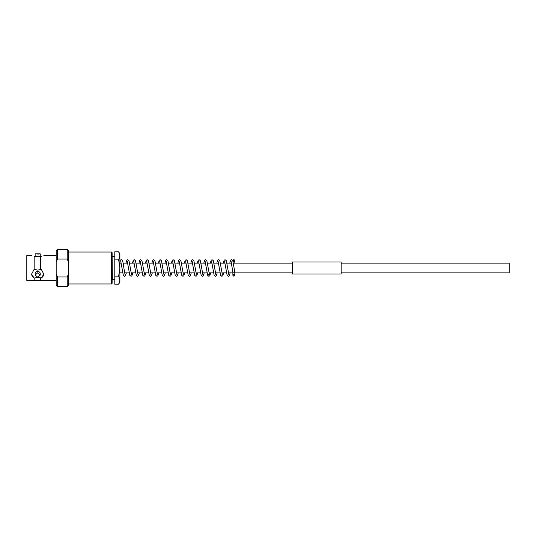 <?xml version="1.0" encoding="UTF-8"?>
<svg xmlns="http://www.w3.org/2000/svg" width="536" height="536" viewBox="0 0 536 536"><rect width="100%" height="100%" fill="white"/><g stroke="black" fill="none" stroke-linecap="round" stroke-linejoin="round"><path stroke-width="0.8" d="M341.151 263.136L509.2 263.136L509.2 272.864L341.151 272.864M56.173 280.395L34.82 280.395L34.82 277.976L37.701 277.219L41.299 277.976L43.831 274.197L41.299 269.38L37.701 270.137L34.82 269.38L34.82 256.644L41.299 256.644C44.629 255.324 44.629 255.324 41.299 256.644C44.629 255.324 44.629 255.324 41.299 256.644M37.701 277.166L35.148 275.075L37.701 272.744L40.254 275.075L37.701 277.166M40.254 275.075L40.254 273.675A2.553 2.211 180 0 0 37.701 271.464A2.553 2.211 180 0 0 35.148 273.675L35.148 275.075M37.701 254.091C40.997 253.836 40.997 253.836 37.701 254.091C34.405 253.836 34.405 253.836 37.701 254.091L38.652 254.057M111.468 252.034L111.468 283.966L112.118 283.316L112.118 252.684L111.468 252.034L68.501 252.034M34.82 280.395L26.8 280.395L26.8 255.605L31.57 255.605M34.103 256.644C30.773 255.324 30.773 255.324 34.103 256.644C30.773 255.324 30.773 255.324 34.103 256.644L34.82 256.644M40.582 269.38L40.582 256.644M67.228 259.062L67.228 249.481L57.453 249.481L57.453 259.062L67.228 259.062L68.501 262.151L68.501 250.761L67.228 249.481M68.501 262.151L68.501 285.239L67.228 286.519L67.228 276.938L57.453 276.938L56.173 273.849L56.173 250.761L57.453 249.481M67.228 286.519L57.453 286.519L57.453 276.938M57.453 286.519L56.173 285.239L56.173 273.849M34.82 269.38L34.103 269.38L31.57 274.197L34.103 277.976L34.82 277.976M31.577 273.936A6.131 5.306 180 0 0 34.103 277.976M41.299 277.976A6.131 5.306 180 0 0 43.825 273.936M40.582 280.395L40.582 277.976M68.501 273.849L67.228 276.938M56.173 262.151L57.453 259.062M38.746 254.051L40.254 253.856L40.254 256.644M232.979 261.159A0.972 0.965 180 0 0 234.828 260.744A0.972 0.965 180 0 0 233.857 259.772A0.972 0.965 180 0 0 232.905 260.938M234.808 272.174A0.972 0.57 180 0 1 234.822 272.228A0.972 0.57 180 0 1 234.828 272.288A0.972 0.57 180 0 1 233.857 272.864A0.972 0.57 180 0 1 232.885 272.348A0.972 0.57 180 0 1 232.879 272.288L232.879 275.296L233.857 276.275L234.828 275.296L233.857 274.325L232.879 275.296M112.118 255.92L112.346 279.678L114.798 279.678M119.903 268L119.903 253.95L118.65 251.779L119.903 255.833L118.65 251.779L114.798 251.779L114.798 259.886L118.65 259.886L119.903 268L118.65 276.114L119.903 280.167L119.903 268M118.65 276.114L114.798 276.114L114.798 284.221L118.65 284.221L119.903 282.05L119.903 280.167L118.65 284.221L119.903 280.167M125.009 274.486L123.876 268C122.63 259.471 122.576 260.851 121.967 259.96C121.069 259.478 120.379 259.866 119.903 261.112L119.903 261.253M114.798 276.114L114.798 259.886M119.903 255.833L118.65 259.886M292.495 268L292.495 261.963L341.151 261.963L341.151 274.037L292.495 274.037L292.495 268M292.495 263.136L233.435 263.136M231.472 263.136L226.942 263.136M224.979 263.136L220.457 263.136M218.494 263.136L213.965 263.136M212.001 263.136L207.479 263.136M205.516 263.136L200.993 263.136M199.03 263.136L194.501 263.136M192.538 263.136L188.015 263.136M186.052 263.136L181.523 263.136M179.56 263.136L175.038 263.136M173.074 263.136L168.552 263.136M166.589 263.136L162.06 263.136M160.096 263.136L155.574 263.136M153.611 263.136L149.082 263.136M147.119 263.136L142.596 263.136M140.633 263.136L136.111 263.136M134.147 263.136L129.618 263.136M127.655 263.136L123.133 263.136M121.169 263.136L119.903 263.136M292.495 272.864L234.828 272.864M232.879 272.864L228.457 272.864M226.494 272.864L221.964 272.864M220.001 272.864L215.479 272.864M213.516 272.864L208.986 272.864M207.03 272.864L202.501 272.864M200.538 272.864L196.015 272.864M194.052 272.864L189.523 272.864M187.56 272.864L183.037 272.864M181.074 272.864L176.545 272.864M174.589 272.864L170.059 272.864M168.096 272.864L163.574 272.864M161.611 272.864L157.082 272.864M155.118 272.864L150.596 272.864M148.633 272.864L144.11 272.864M142.147 272.864L137.618 272.864M135.655 272.864L131.132 272.864M129.169 272.864L124.64 272.864M122.677 272.864L119.903 272.864M40.254 253.856L35.148 253.856L35.148 256.644M56.173 255.605L43.831 255.605M111.468 283.966L68.501 283.966M234.828 263.136L234.828 260.704L233.857 259.726L232.879 260.885M126.375 272.864L125.37 275.893L124.506 276.275L123.314 275.316L120.801 261.514M132.861 272.864L131.863 275.893L130.992 276.275L129.799 275.316L127.293 261.514M131.494 274.486L128.988 260.684L127.749 259.726L126.878 260.161L125.927 263.136M139.353 272.864L138.348 275.893L137.484 276.275L136.291 275.316L133.779 261.514M137.987 274.486L135.474 260.684L134.241 259.726L133.37 260.161L132.412 263.136M145.839 272.864L144.841 275.893L143.97 276.275L142.777 275.316L140.271 261.514M144.472 274.486L141.96 260.684L140.727 259.726L139.856 260.161L138.898 263.136M152.331 272.864L151.326 275.893L150.462 276.275L149.269 275.316L146.757 261.514M150.958 274.486L148.452 260.684L147.212 259.726L146.341 260.161L145.39 263.136M158.817 272.864L157.812 275.893L156.948 276.275L155.755 275.316L153.242 261.514M157.45 274.486L154.938 260.684L153.705 259.726L152.834 260.161L151.876 263.136M165.302 272.864L164.304 275.893L163.433 276.275L162.241 275.316L159.735 261.514M163.936 274.486L161.43 260.684L160.19 259.726L159.319 260.161L158.368 263.136M171.795 272.864L170.79 275.893L169.925 276.275L168.733 275.316L166.22 261.514M170.428 274.486L167.915 260.684L166.683 259.726L165.812 260.161L164.854 263.136M178.28 272.864L177.275 275.893L176.411 276.275L175.218 275.316L172.713 261.514M176.914 274.486L174.401 260.684L173.168 259.726L172.297 260.161L171.339 263.136M184.773 272.864L183.768 275.893L182.903 276.275L181.711 275.316L179.198 261.514M183.399 274.486L180.893 260.684L179.654 259.726L178.783 260.161L177.831 263.136M191.258 272.864L190.253 275.893L189.389 276.275L188.196 275.316L185.684 261.514M189.891 274.486L187.379 260.684L186.146 259.726L185.275 260.161L184.317 263.136M197.744 272.864L196.745 275.893L195.875 276.275L194.682 275.316L192.176 261.514M196.377 274.486L193.871 260.684L192.632 259.726L191.761 260.161L190.809 263.136M204.236 272.864L203.231 275.893L202.367 276.275L201.174 275.316L198.662 261.514M202.869 274.486L200.357 260.684L199.124 259.726L198.253 260.161L197.295 263.136M210.722 272.864L209.717 275.893L208.852 276.275L207.66 275.316L205.154 261.514M208.296 274.586L209.449 274.586L206.842 260.684L205.61 259.726L204.739 260.161L203.78 263.136M217.214 272.864L216.209 275.893L215.345 276.275L214.152 275.316L211.64 261.514M215.84 274.486L213.335 260.684L212.095 259.726L211.224 260.161L210.273 263.136M223.7 272.864L222.695 275.893L221.83 276.275L220.638 275.316L218.125 261.514M222.333 274.486L219.82 260.684L218.588 259.726L217.716 260.161L216.758 263.136M230.185 272.864L229.187 275.893L228.316 276.275L227.123 275.316L224.618 261.514M228.818 274.486L226.313 260.684L225.073 259.726L224.202 260.161L223.251 263.136M232.885 272.348L231.103 261.514M234.822 272.228L232.798 260.684L231.565 259.726L230.688 260.161L229.736 263.136M112.346 256.322L114.798 256.322M112.346 279.678L112.118 280.08M234.828 272.288L234.828 275.296"/></g></svg>
